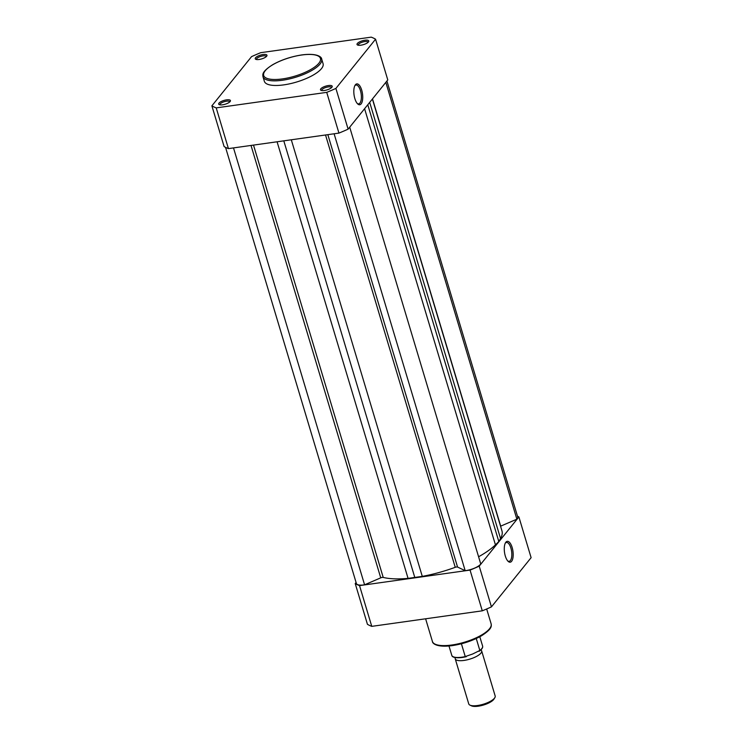 <?xml version="1.0" encoding="UTF-8"?>
<svg xmlns="http://www.w3.org/2000/svg" width="743" height="743" viewBox="0 0 743 743"><rect width="100%" height="100%" fill="white"/><g stroke="black" fill="none" stroke-linecap="round" stroke-linejoin="round"><path stroke-width="1.11" d="M225.538 147.355L356.389 583.506A12.009 3.891 -16.7 0 0 363.986 584.899A12.009 3.891 -16.7 0 0 364.581 584.806L380.741 577.84A2.043 0.659 163.3 0 1 383.212 577.422A67.734 21.937 -16.7 0 0 408.065 578.379L422.284 576.382A67.734 21.937 -16.7 0 0 455.236 567.308A2.043 0.659 163.3 0 1 457.558 567.058L465.183 570.68A12.009 3.891 -16.7 0 0 465.777 570.605A12.009 3.891 -16.7 0 0 480.749 563.974L349.702 127.174M233.506 147.913L364.581 584.806M500.559 526.211A2.043 0.659 163.3 0 1 500.698 526.146L516.859 519.181A12.009 3.891 -16.7 0 0 517.713 516.989L386.917 81.015M478.585 556.767A67.734 21.937 -16.7 0 0 495.442 544.851L498.822 541.573L500.541 538.526A67.734 21.937 -16.7 0 0 501.934 530.781L372.401 99.023M334.109 133.777L465.183 570.68M367.776 104.763L498.822 541.573M385.821 82.38L516.859 519.181M283.798 140.845L414.882 577.748M226.55 99.859A6.13 1.988 163.3 0 1 230.274 101.327A6.13 1.988 163.3 0 1 222.566 104.8A6.13 1.988 163.3 0 1 219.241 104.633A6.13 1.988 163.3 0 1 220.179 102.107A6.13 1.988 163.3 0 1 226.55 99.859M229.754 101.921A5.108 1.653 -16.7 0 0 229.726 101.791A5.108 1.653 -16.7 0 0 226.494 101.197A5.108 1.653 -16.7 0 0 219.947 104.726A5.108 1.653 -16.7 0 0 220.002 104.847M263.096 54.536A6.13 1.988 163.3 0 1 266.811 56.004A6.13 1.988 163.3 0 1 259.112 59.477A6.13 1.988 163.3 0 1 255.778 59.31A6.13 1.988 163.3 0 1 256.725 56.784A6.13 1.988 163.3 0 1 263.096 54.536M266.291 56.607A5.108 1.653 -16.7 0 0 266.273 56.468A5.108 1.653 -16.7 0 0 263.041 55.874A5.108 1.653 -16.7 0 0 256.484 59.403A5.108 1.653 -16.7 0 0 256.539 59.533M364.887 40.233A6.13 1.988 163.3 0 1 368.602 41.701A6.13 1.988 163.3 0 1 360.903 45.184A6.13 1.988 163.3 0 1 357.569 45.017A6.13 1.988 163.3 0 1 358.516 42.49A6.13 1.988 163.3 0 1 364.887 40.233M368.082 42.305A5.108 1.653 -16.7 0 0 368.064 42.165A5.108 1.653 -16.7 0 0 364.832 41.571A5.108 1.653 -16.7 0 0 358.275 45.1A5.108 1.653 -16.7 0 0 358.34 45.23M328.341 85.556A6.13 1.988 163.3 0 1 332.065 87.024A6.13 1.988 163.3 0 1 324.357 90.497A6.13 1.988 163.3 0 1 321.032 90.34A6.13 1.988 163.3 0 1 321.97 87.813A6.13 1.988 163.3 0 1 328.341 85.556M331.545 87.628A5.108 1.653 -16.7 0 0 331.517 87.488A5.108 1.653 -16.7 0 0 328.285 86.894A5.108 1.653 -16.7 0 0 321.738 90.423A5.108 1.653 -16.7 0 0 321.793 90.553M354.848 98.568A10.541 4.263 -98 0 1 355.089 85.222A10.541 4.263 -98 0 1 361.692 90.07A10.541 4.263 -98 0 1 362.194 101.642A10.541 4.263 -98 0 1 357.717 103.946A10.541 4.263 -98 0 1 354.848 98.568M357.272 103.481A9.52 3.845 82 0 0 358.665 103.871A9.52 3.845 82 0 0 360.439 90.609A9.52 3.845 82 0 0 356.018 85.018A9.52 3.845 82 0 0 354.792 85.779M262.976 76.696L264.369 81.321A30.649 9.928 -16.7 0 0 283.761 84.878A30.649 9.928 -16.7 0 0 323.084 63.712L321.691 59.078A30.649 9.928 163.3 0 1 282.368 80.253A30.649 9.928 163.3 0 1 262.976 76.696C262.966 74.876 260.895 72.201 272.811 64.632C281.458 59.812 291.135 56.579 301.825 54.926C317.484 52.837 321.756 57.183 321.691 59.078M211.885 105.831L224.107 146.566A91.695 29.701 -16.7 0 0 228.426 148.619L338.947 133.099A91.695 29.701 -16.7 0 0 348.114 129.152L387.781 79.938L375.568 39.203A91.695 29.701 -16.7 0 0 371.24 37.15L260.719 52.679A91.695 29.701 -16.7 0 0 251.561 56.626L211.885 105.831A91.695 29.701 -16.7 0 0 216.213 107.884L326.725 92.364A91.695 29.701 -16.7 0 0 335.892 88.417L375.568 39.203M338.947 133.099L326.725 92.364M216.213 107.884L228.426 148.619M335.892 88.417L348.114 129.152M512.159 547.517A10.541 4.263 -98 0 1 512.651 559.098A10.541 4.263 -98 0 1 508.184 561.392A10.541 4.263 -98 0 1 505.305 556.015A10.541 4.263 -98 0 1 505.546 542.669A10.541 4.263 -98 0 1 512.159 547.517M507.738 560.928A9.52 3.845 82 0 0 509.131 561.318A9.52 3.845 82 0 0 510.896 548.055A9.52 3.845 82 0 0 506.485 542.474A9.52 3.845 82 0 0 505.249 543.235M371.76 626.358L359.538 585.614A91.695 29.701 163.3 0 1 355.219 583.561L367.432 624.296A91.695 29.701 163.3 0 0 371.76 626.358L482.281 610.83A91.695 29.701 163.3 0 0 491.439 606.882L531.115 557.668L518.893 516.933L479.216 566.147A91.695 29.701 163.3 0 1 470.059 570.095L482.281 610.83M359.538 585.614L470.059 570.095M517.462 516.153A91.695 29.701 163.3 0 1 518.893 516.933M356.083 582.484L355.219 583.561M479.216 566.147L491.439 606.882M480.87 649.93A13.792 4.467 163.3 0 1 481.65 650.905A13.792 4.467 163.3 0 1 473.793 657.694A13.792 4.467 163.3 0 1 455.227 658.837A13.792 4.467 163.3 0 1 455.348 657.592M455.227 658.837L468.759 703.918A13.792 4.467 -16.7 0 0 469.994 705.144A13.792 4.467 -16.7 0 0 487.324 702.785A13.792 4.467 -16.7 0 0 494.819 697.696A13.792 4.467 -16.7 0 0 495.182 695.996L481.65 650.905M494.819 697.696L493.946 699.117A12.464 4.04 163.3 0 1 487.167 703.714A12.464 4.04 163.3 0 1 471.508 705.85L469.994 705.144M448.976 645.992L451.781 655.326A16.095 5.21 -16.7 0 0 465.248 656.589L472.687 653.989L479.839 650.459A16.095 5.21 -16.7 0 0 482.606 646.076C483.015 647.497 481.975 649.159 479.476 651.082M479.068 651.305L479.839 650.459L476.263 638.516M466.298 656.673L465.248 656.589L461.403 643.772M325.536 134.985L455.236 567.308M291.302 139.786L422.284 576.382M327.839 134.659L457.558 567.058M364.59 108.71L495.442 544.851M369.698 102.376L500.541 538.526M372.512 98.884L500.698 526.146M251.023 145.452L380.741 577.84M253.502 145.099L383.212 577.422M277.083 141.792L408.065 578.379M301.695 55.01A29.627 9.594 -16.7 0 0 265.223 70.734A29.627 9.594 -16.7 0 0 282.424 78.916A29.627 9.594 -16.7 0 0 318.896 63.192A29.627 9.594 -16.7 0 0 301.695 55.01M491.132 623.841C491.151 625.662 493.213 628.337 481.297 635.906C472.65 640.726 462.982 643.958 452.283 645.611C436.624 647.701 432.352 643.354 432.417 641.46A30.649 9.928 -16.7 0 0 451.809 645.008A30.649 9.928 -16.7 0 0 491.132 623.841L486.674 608.991M465.694 656.812A15.584 5.043 163.3 0 1 453.527 656.886M425.618 618.789L432.417 641.46M479.802 636.742L482.606 646.076M465.982 656.775C453.304 659.236 451.883 656.273 451.781 655.326"/></g></svg>
